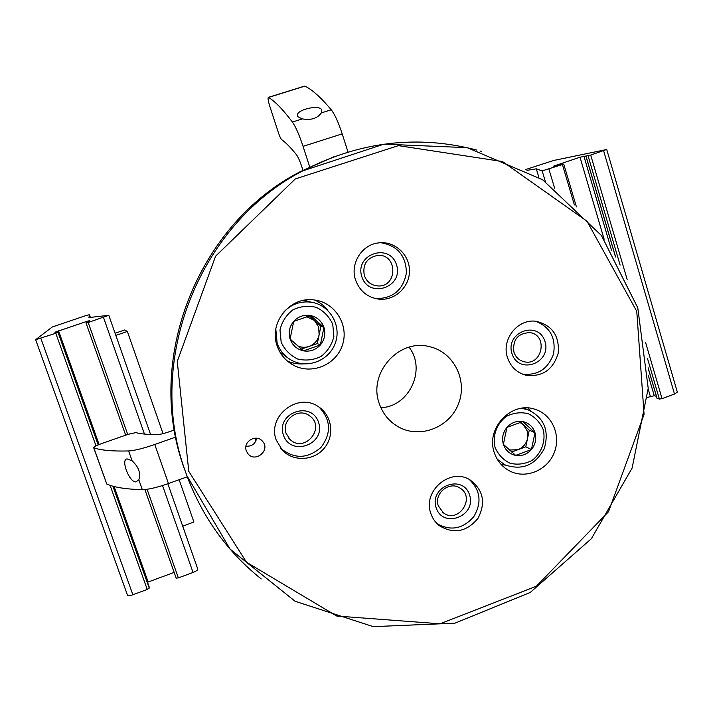 <?xml version="1.0" encoding="UTF-8"?>
<svg xmlns="http://www.w3.org/2000/svg" width="713" height="713" viewBox="0 0 713 713"><rect width="100%" height="100%" fill="white"/><g stroke="black" fill="none" stroke-linecap="round" stroke-linejoin="round"><path stroke-width="1.07" d="M355.555 279.995C349.78 263.685 361.972 244.309 378.87 242.866C394.699 240.896 409.601 254.594 409.476 270.78C409.663 286.965 394.868 300.841 379.093 299.184C367.569 297.544 359.717 291.154 355.555 279.995M246.306 450.785C242.67 441.605 256.288 433.549 262.464 441.204C271.1 450.233 254.826 463.575 247.652 453.325L246.306 450.785M494.252 452.497C485.473 428.139 511.827 400.626 535.303 409.405C552.361 414.725 561.336 435.795 554.081 453.049C547.129 470.428 525.882 479.216 509.955 471.133C502.291 467.167 497.059 460.946 494.252 452.497M277.125 345.832C268.427 322.686 290.423 295.886 314.558 300.013C335.057 302.481 349.014 324.905 342.588 344.602C336.616 364.441 312.33 375.011 294.05 365.519C285.86 361.206 280.218 354.646 277.125 345.832M507.46 357.534C501.168 339.504 517.745 318.497 535.971 321.287C552.174 325.164 559.589 335.787 558.226 353.149C553.145 369.824 542.335 377.177 525.811 375.198C516.747 372.658 510.624 366.767 507.46 357.534M276.243 440.099C266.894 416.214 297.936 391.892 318.506 406.758C332.053 415.349 334.852 435.616 324.299 448.129C314.005 460.848 293.444 461.979 282.41 450.277L276.243 440.099M430.795 513.351C422.381 490.972 450.438 467.202 470.036 479.911C483.378 489.983 486.025 502.799 477.968 518.369C466.73 531.836 453.896 534.304 439.475 525.784C435.367 522.567 432.47 518.422 430.795 513.351M379.182 403.344C367.953 372.97 399.057 338.212 429.582 346.678C453.62 351.99 467.79 380.127 458.584 403.585C449.867 427.221 420.501 438.994 398.932 427.167C389.369 421.855 382.792 413.914 379.182 403.344M245.949 446.204C251.787 446.561 255.361 443.896 256.689 438.21M409.048 347.204C426.632 369.486 409.262 406.829 380.867 407.702M380.822 242.714C397.462 245.593 405.991 255.646 406.41 272.856C403.246 289.763 393.246 298.346 376.402 298.613L374.753 298.399M361.812 276.653C354.406 254.095 389.637 242.295 396.544 264.871C403.87 287.223 368.933 299.219 361.812 276.653M364.307 275.494C362.418 264.443 366.847 257.741 377.587 255.414C397.818 253.436 397.907 287.544 377.712 285.922C371.152 285.271 366.678 281.795 364.307 275.494M469.341 479.528C480.544 490.33 481.997 502.745 473.708 516.773C462.906 528.948 450.696 531.256 437.087 523.69M436.098 507.611C429.048 486.186 463.049 473.601 469.617 495.072C476.587 516.319 442.862 529.073 436.098 507.611M438.308 505.829C433.709 493.565 449.306 480.714 459.858 488.013C476.239 497.353 458.245 524.411 443.334 512.807L438.308 505.829M319.157 407.194C330.975 419.841 331.581 433.263 320.975 447.443C307.526 458.994 294.077 459.252 280.646 448.227L280.592 448.174M283.391 434.992C275.762 412.774 311.465 400.18 318.577 422.435C326.126 444.466 290.717 457.238 283.391 434.992M286.109 433.37C280.94 420.144 298.587 406.998 309.567 415.839C326.501 427.301 304.513 453.869 289.995 439.422L286.109 433.37M535.65 321.251C550.053 326.955 556.024 337.81 553.555 353.817C548.065 369.067 537.638 375.804 522.255 374.031M511.934 353.461C505.08 331.723 538.645 319.887 545.017 341.661C551.791 363.211 518.503 375.225 511.934 353.461M513.921 352.115C512.487 339.762 517.754 333.256 529.723 332.614C548.431 334.629 542.433 366.357 524.233 361.758C519.135 360.475 515.695 357.266 513.921 352.115M314.683 300.03C319.95 302.357 324.317 305.815 327.793 310.413M303.676 363.862C297.927 364.298 292.428 363.318 287.196 360.912M527.896 408.005L531.042 411M505.544 465.134L501.239 464.6M310.663 315.565L323.934 327.401L320.333 344.994L303.444 350.849L290.093 339.049L293.703 321.367L310.663 315.565C317.196 317.125 321.616 321.073 323.934 327.401C325.814 333.88 324.611 339.744 320.333 344.994C315.707 349.949 310.075 351.892 303.444 350.849C296.902 349.334 292.446 345.404 290.093 339.049C288.177 332.543 289.38 326.652 293.703 321.367C298.373 316.403 304.023 314.469 310.663 315.565M281.163 342.124L279.986 329.959C281.938 321.715 286.252 315.012 292.936 309.834C300.529 306.207 308.373 305.396 316.456 307.41C323.907 311.1 329.344 316.75 332.757 324.362L333.88 336.447C331.937 344.602 327.668 351.268 321.073 356.429C313.551 360.083 305.743 360.947 297.651 359.013C290.146 355.386 284.656 349.762 281.163 342.124M283.257 312.579C290.851 304.371 300.128 300.904 311.082 302.178C329.183 304.656 341.375 324.531 335.689 341.982C330.395 359.548 309.014 369.04 292.695 360.876C285.155 357.053 279.968 351.108 277.134 343.06L275.815 329.058M303.212 300.431L312.615 302.446M287.642 357.766L279.906 352.053M306.67 316.75L314.353 320.378L318.666 326.982L319.112 334.887C317.757 340.52 314.388 344.37 309.014 346.447L317.338 343.568L320.895 326.215L309.371 315.939M301.385 349.085L309.014 346.447C305.155 347.721 301.376 347.525 297.686 345.876M291.198 340.074L290.209 338.149M317.338 343.568L320.333 344.994M320.895 326.215L323.934 327.401M522.789 421.579L534.991 432.684L531.435 449.546L515.659 455.393L503.378 444.342L506.952 427.39L522.789 421.579C528.85 422.969 532.914 426.668 534.991 432.684C536.657 438.843 535.472 444.457 531.435 449.546C527.067 454.35 521.809 456.293 515.659 455.393C509.59 454.047 505.499 450.366 503.378 444.342C501.685 438.147 502.87 432.497 506.952 427.39C511.346 422.577 516.631 420.643 522.789 421.579M495.054 447.407C492.237 435.812 496.711 423.549 506.373 416.392C513.476 412.8 520.775 411.909 528.28 413.7C535.16 417.105 540.151 422.426 543.235 429.645C545.962 441.169 541.532 453.299 531.978 460.455C524.946 464.065 517.674 465.01 510.169 463.29C503.244 459.947 498.2 454.653 495.054 447.407M521.194 408.326L527.611 409.61C543.992 417.346 549.545 430.349 544.277 448.611C535.187 465.322 522.076 470.732 504.929 464.849L497.228 459.199M519.768 422.381L523.271 424.681L527.21 430.919L527.531 438.477C526.203 443.878 523.021 447.612 517.995 449.68L525.775 446.801L529.287 430.153L520.508 422.176M511.667 452.024L517.995 449.68L509.403 450.037M525.775 446.801L531.435 449.546M529.287 430.153L534.991 432.684M321.376 112.895L321.759 110.426C321.126 103.733 294.621 109.855 297.597 115.996L298.052 116.816L302.33 118.911C311.064 120.417 317.419 118.411 321.376 112.895L331.233 109.784C334.789 114.365 338.443 122.395 342.204 133.866L347.989 152.012M304.638 86.086L304.941 86.113C312.151 89.615 320.912 97.503 331.233 109.784M302.927 170.238L301.849 166.904C299.888 160.995 298.087 156.931 296.448 154.703C290.833 147.698 285.904 142.68 281.662 139.632C280.753 138.768 279.63 136.352 278.302 132.404L269.799 106.282C268.195 101.077 267.705 98.109 268.32 97.387L268.525 97.44C274.924 101.228 282.874 109.428 292.392 122.039C295.69 126.727 299.246 134.837 303.061 146.361L309.683 166.842M132.128 460.848L127.03 458.878C120.47 459.582 129.516 482.853 135.987 481.872L138.839 479.84C140.942 473.263 138.705 466.935 132.128 460.848L128.634 450.955C134.463 450.616 143.17 448.459 154.766 444.466L175.719 437.087M174.4 429.984L170.3 431.418C164.355 433.459 159.988 434.529 157.172 434.636C148.037 434.618 140.907 433.941 135.791 432.604L127.894 434.395L101.701 443.548C96.638 445.402 93.964 446.775 93.653 447.684L93.849 447.835C100.934 450.34 112.529 451.374 128.634 450.955M93.653 447.684L106.781 484.038C114.142 487.362 125.987 489.243 142.315 489.662C148.224 489.599 156.931 487.558 168.455 483.539L187.287 476.801M254.915 438.156L255.887 441.017M604.134 239.211L580.017 157.216L553.52 166.156L562.423 164.525L542.156 170.897L536.301 168.821L527.005 170.354M525.57 169.569L553.653 160.47L606.184 149.623L590.712 155.095L580.017 157.216M606.754 149.57L677.341 392.114L674.507 394.031L662.047 398.647L659.4 399.075L657.056 398.264M538.85 177.332L536.301 168.821M656.415 396.33L654.249 395.715L648.34 375.599M647.716 397.337L654.249 395.715M176.182 578.136L144.882 489.555L176.182 578.136L178.366 577.895L193.054 572.45C196.182 571.202 197.768 570.124 197.804 569.215L167.849 483.753M55.258 332.098L86.603 321.474L89.731 320.609L89.624 321.376L86.13 322.695L88.189 322.49L108.795 315.298L88.965 317.552L89.419 314.674L84.615 316.011L52.263 327L35.65 339.691L55.801 333.274L58.234 331.982L54.83 332.971L55.258 332.098L55.516 332.811M127.547 595.123L127.556 595.355C128.09 595.997 129.864 595.792 132.868 594.749L147.243 589.428L149.249 588.091L149.044 586.567L113.269 486.275L149.044 586.567M114.08 486.489L148.144 582.013L174.15 572.396M148.144 582.013L147.511 582.263M179.141 479.715L193.891 521.978L182.742 526.23M115.836 335.386L127.369 331.447L124.588 330.003L115.087 333.247M127.369 331.447L163.045 433.638M188.767 471.338L177.261 361.411L215.558 256.234L295.289 178.945L398.38 145.639L502.522 161.548L587.004 221.235L636.771 311.358L644.071 414.405L608.483 511.782L536.363 586.238L440.037 623.804L336.714 616.023L246.502 562.236L188.767 471.338M261.216 578.929C227.385 551.889 202.599 517.46 186.868 475.66L185.514 471.872C144.828 362.151 198.571 224.461 302.954 170.755C359.691 141.459 417.666 134.579 476.881 150.104M480.036 150.987L481.551 151.432M186.494 474.626L184.328 468.628C144.213 360.413 197.171 224.702 300.128 171.726L334.477 156.53M304.941 86.113L268.525 97.44M302.33 118.911L292.392 122.039M342.204 133.866L303.061 146.361M93.849 447.835L106.781 484.038M138.839 479.84L142.315 489.662M154.766 444.466L168.455 483.539M554.616 188.223L548.903 169.026M574.393 204.952L562.423 164.525M662.047 398.647L645.621 342.57M627.137 279.434L590.712 155.095M674.507 394.031L603.635 150.791M545.347 181.583L542.156 170.897M555.596 165.844L555.463 165.398M650.354 396.366L648.179 388.977M611.549 250.299L583.885 156.102M657.101 398.424L648.099 367.739M615.604 257.001L586.033 156.209M659.4 399.075L647.493 358.47M620.114 265.093L588.082 155.853M103.483 317.392L144.454 434.065M162.528 485.535L193.054 572.45M88.189 322.49L127.716 434.458M147.083 489.296L178.366 577.895M55.801 333.274L96.005 445.901M110.078 485.312L147.243 589.428M40.828 338.265L132.868 594.749M89.419 314.674L90.382 317.392L89.419 314.674M86.068 323.078L125.666 435.171L86.059 323.069M86.603 321.474L86.915 322.374M58.555 330.814L99.107 444.52M58.234 331.991L98.465 444.778L58.234 331.982M58.038 332.401L98.171 444.903M112.895 486.177L149.249 588.091M184.328 468.628L184.328 468.628C144.204 360.368 197.153 224.711 300.128 171.726L383.915 144.16L467.211 147.662L542.584 179.738L601.46 235.531L637.787 307.864L648.206 388.327L632.101 468.102L591.371 538.698L530.231 592.458L454.876 623.198L373.264 626.638L295.111 601.282L230.032 549.063L186.868 475.66M398.932 427.167L394.28 424.244M379.093 299.184L376.402 298.613M377.712 285.922L374.414 285.378M439.475 525.784L437.818 524.385M443.334 512.807L442.372 512.041M282.41 450.277L280.646 448.227M289.995 439.422L288.818 438.183M525.811 375.198L522.674 374.2M524.233 361.758L522.495 361.259M294.05 365.519L288.025 361.607M509.955 471.133L507.219 469.582M247.652 453.325L247.224 452.702M311.082 302.178L306.1 300.717M527.611 409.61L523.672 408.041M304.701 86.068L268.32 97.387M576.425 206.895L563.725 164.008M657.012 398.362L648.108 368.024M615.462 256.76L585.961 156.209M108.795 315.298L150.586 434.502M35.65 339.691L127.556 595.355"/></g></svg>
